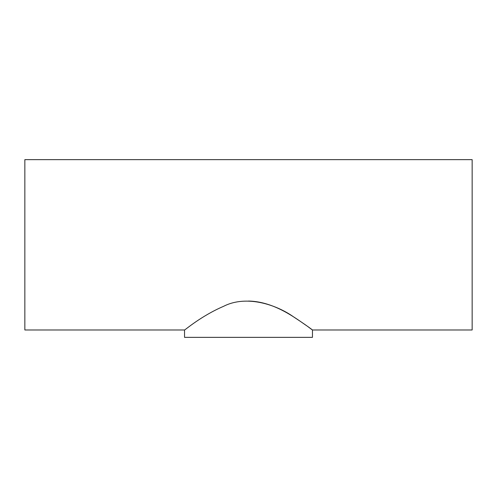 <?xml version="1.0" encoding="UTF-8"?>
<svg xmlns="http://www.w3.org/2000/svg" width="497" height="497" viewBox="0 0 497 497"><rect width="100%" height="100%" fill="white"/><g stroke="black" fill="none" stroke-linecap="round" stroke-linejoin="round"><path stroke-width="0.75" d="M184.542 329.977L24.85 329.977L24.85 159.643L472.15 159.643L472.15 329.977L312.458 329.977L312.458 337.357L184.542 337.357L184.542 329.977C184.704 330.337 201.074 315.968 223.532 306.345C246.953 294.342 277.351 305.233 293.727 316.98C311.023 328.244 318.123 334.406 307.376 326.231C297.299 319.509 274.953 301.493 248.5 301.052"/></g></svg>
